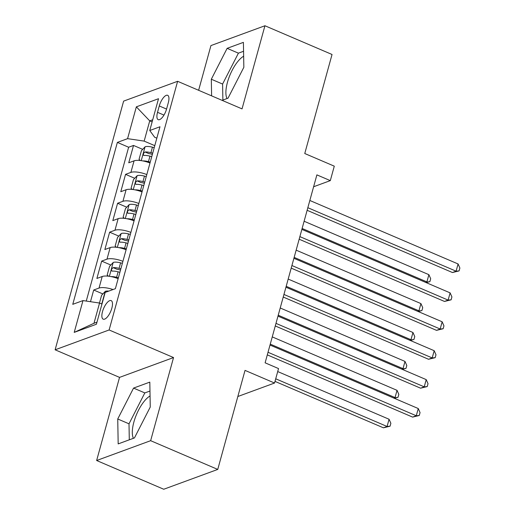 <?xml version="1.0" encoding="UTF-8"?>
<svg xmlns="http://www.w3.org/2000/svg" width="515" height="515" viewBox="0 0 515 515"><rect width="100%" height="100%" fill="white"/><g stroke="black" fill="none" stroke-linecap="round" stroke-linejoin="round"><path stroke-width="0.77" d="M150.065 395.958A24.63 9.373 -66.8 0 0 133.887 422.017A24.63 9.373 -66.8 0 0 133.424 438.304M111.845 308.176A10.107 3.843 -66.8 0 0 111.15 300.606A10.107 3.843 -66.8 0 0 102.504 311.607A10.107 3.843 -66.8 0 0 103.2 319.178A10.107 3.843 -66.8 0 0 111.845 308.176M227.012 98.545A24.63 9.373 113.2 0 1 227.469 82.258A24.63 9.373 113.2 0 1 243.647 56.199M96.64 460.513L163.744 489.25L217.748 469.423L150.644 440.685L173.542 357.558L109.122 329.967L55.118 349.801L119.538 377.386L96.64 460.513L150.644 440.685M109.122 329.967L177.617 81.299L123.619 101.127L55.118 349.801M177.617 81.299L242.037 108.884L264.935 25.75L210.938 45.578L198.623 90.292M264.935 25.75L332.04 54.487L304.764 153.522L334.286 166.165L330.308 180.623L316.886 174.875L265.116 362.824L278.538 368.573L274.553 383.031L245.031 370.388L217.748 469.423M149.994 163.017A12.63 3.946 -164.6 0 0 134.074 160.835L128.744 162.792L133.527 145.442L142.681 149.363M146.807 174.579A12.63 3.946 -164.6 0 0 130.887 172.403L125.557 174.353L134.718 178.28M125.557 174.353L120.78 191.702L126.111 189.752A12.63 3.946 -164.6 0 1 142.031 191.934M134.061 220.845A12.63 3.946 -164.6 0 0 118.141 218.663L112.817 220.62L117.594 203.27L126.754 207.191M126.098 249.762A12.63 3.946 -164.6 0 0 110.178 247.58L104.854 249.537L109.631 232.188L118.791 236.108M118.135 278.679A12.63 3.946 -164.6 0 0 102.215 276.497L96.884 278.454L101.667 261.105L110.828 265.025M159.277 105.961L157.526 112.328A9.785 3.727 -66.8 0 0 158.202 119.66A9.785 3.727 -66.8 0 0 166.577 109.006L168.328 102.64A9.785 3.727 -66.8 0 0 167.658 95.307A9.785 3.727 -66.8 0 0 159.277 105.961L166.557 109.077M152.137 121.901L149.73 120.871L144.155 141.11L127.578 138.657L117.362 142.41L72.763 304.333L82.979 300.586L74.218 332.387L96.402 324.244L105.163 292.436L115.379 288.69L159.978 126.761L149.762 130.514L154.661 137.254L156.837 138.181M127.578 138.657L136.34 106.85L158.523 98.706L149.762 130.514M133.527 145.442L128.634 147.239L86.263 301.069M113.049 289.539A12.63 3.946 15.4 0 0 99.028 288.059L93.704 290.016L90.486 301.693M101.667 261.105L106.991 259.148A12.63 3.946 15.4 0 1 122.911 261.33M109.631 232.188L114.961 230.231A12.63 3.946 15.4 0 1 130.881 232.413M117.594 203.27L122.924 201.314A12.63 3.946 15.4 0 1 138.844 203.496M154.777 145.661L144.155 141.11M237.833 396.511L274.553 383.031M313.616 186.752L330.308 180.623M152.723 119.77L149.73 120.871L136.34 106.85M101.957 304.069L99.549 303.039L93.975 323.278L96.968 322.178M128.634 147.239L117.362 142.41M93.704 290.016L102.858 293.936M82.979 300.586L99.549 303.039M74.218 332.387L93.975 323.278M222.107 100.348L228.029 98.172L243.846 67.285L243.402 42.365L227.134 48.339L211.317 79.226L211.614 95.854M173.542 357.558L119.538 377.386M134.441 437.93L150.258 407.037L149.814 382.124L133.552 388.091L117.735 418.985L118.18 443.898L134.441 437.93M243.556 51.275L238.413 53.161L222.589 84.054L222.879 100.065M222.589 84.054L211.317 79.226M238.413 53.161L227.134 48.339M149.974 391.033L144.824 392.919L129.008 423.813L129.297 439.816M129.008 423.813L117.735 418.985M144.824 392.919L133.552 388.091M307.127 210.3L452.44 272.525L456.09 271.186L307.841 207.706M458.08 263.957L459.882 268.019L459.084 270.909L456.09 271.186L458.08 263.957L309.837 200.477M459.084 270.909L452.44 272.525M142.88 160.925A8.369 2.614 15.4 0 1 148.455 161.639L150.245 162.103M140.376 160.538L139.031 159.386L141.419 150.708L145.14 146.749A8.369 2.614 15.4 0 1 152.44 147.181L154.23 147.644M152.717 153.135L150.921 152.678A8.369 2.614 -164.6 0 0 145.05 151.983C143.164 153.361 142.848 154.519 144.091 155.453A8.369 2.614 15.4 0 1 149.968 156.148L151.758 156.605M145.05 151.983L148.912 153.637A4.262 1.333 15.4 0 1 150.798 153.972L152.376 154.378M143.679 155.395L144.091 155.453M302.125 228.473L426.903 281.905L428.892 274.675L304.114 221.244M425.609 282.375L429.89 281.628L426.201 282.632M428.892 274.675L430.688 278.737L429.89 281.628M299.164 239.218L444.477 301.442L448.127 300.103L299.878 236.617M450.116 292.874L451.913 296.936L451.121 299.827L448.127 300.103L450.116 292.874L301.867 229.387M451.121 299.827L444.477 301.442M291.2 268.128L436.514 330.353L440.164 329.014L291.915 265.534M442.153 321.785L443.949 325.853L443.151 328.744L440.164 329.014L442.153 321.785L293.904 258.305M443.151 328.744L436.514 330.353M283.231 297.046L428.551 359.27L432.194 357.931L283.952 294.451M434.19 350.702L435.986 354.771L435.188 357.661L432.194 357.931L434.19 350.702L285.941 287.222M435.188 357.661L428.551 359.27M275.268 325.963L420.581 388.188L424.231 386.849L275.982 323.369M426.22 379.619L428.023 383.681L427.225 386.572L424.231 386.849L426.22 379.619L277.978 316.139M427.225 386.572L420.581 388.188M134.917 189.842A8.369 2.614 15.4 0 1 140.492 190.556L142.282 191.014M132.407 189.449L131.067 188.297L133.456 179.626L137.17 175.66A8.369 2.614 15.4 0 1 144.47 176.098L146.26 176.561M144.747 182.053L142.958 181.589A8.369 2.614 -164.6 0 0 137.087 180.894C135.2 182.278 134.885 183.43 136.127 184.364A8.369 2.614 15.4 0 1 142.005 185.059L143.794 185.522M137.087 180.894L140.949 182.548A4.262 1.333 15.4 0 1 142.829 182.883L144.406 183.289M135.709 184.306L136.127 184.364M294.155 257.384L418.933 310.815L420.929 303.593L296.151 250.161M417.646 311.292L421.927 310.545L418.238 311.543M420.929 303.593L422.725 307.655L421.927 310.545M126.954 218.759A8.369 2.614 15.4 0 1 132.522 219.474L134.318 219.931M124.443 218.366L123.104 217.214L125.493 208.543L129.207 204.577A8.369 2.614 15.4 0 1 136.507 205.015L138.297 205.472M136.784 210.97L134.994 210.506A8.369 2.614 -164.6 0 0 129.117 209.811C127.237 211.189 126.922 212.347 128.164 213.281A8.369 2.614 15.4 0 1 134.042 213.976L135.831 214.44M129.117 209.811L132.979 211.465A4.262 1.333 15.4 0 1 134.866 211.8L136.443 212.206M127.746 213.223L128.164 213.281M286.192 286.301L410.97 339.733L412.959 332.503L288.181 279.072M409.683 340.209L413.963 339.462L410.268 340.46M412.959 332.503L414.762 336.572L413.963 339.462M118.984 247.67A8.369 2.614 15.4 0 1 124.559 248.385L126.349 248.848M116.48 247.284L115.135 246.131L117.529 237.454L121.244 233.495A8.369 2.614 15.4 0 1 128.544 233.926L130.334 234.389M128.821 239.881L127.031 239.424A8.369 2.614 -164.6 0 0 121.154 238.728C119.274 240.106 118.952 241.265 120.201 242.198A8.369 2.614 15.4 0 1 126.072 242.893L127.862 243.35M121.154 238.728L125.016 240.383A4.262 1.333 15.4 0 1 126.902 240.717L128.48 241.123M119.783 242.14L120.201 242.198M278.229 315.219L403.007 368.65L404.996 361.421L280.218 307.989M401.713 369.126L406 368.38L402.305 369.377M404.996 361.421L406.792 365.483L406 368.38M111.021 276.587A8.369 2.614 15.4 0 1 116.596 277.302L118.386 277.765M108.517 276.195L107.171 275.049L109.56 266.371L113.281 262.412A8.369 2.614 15.4 0 1 120.581 262.843L122.37 263.307M120.858 268.798L119.068 268.341A8.369 2.614 -164.6 0 0 113.191 267.646C111.311 269.023 110.989 270.182 112.238 271.115A8.369 2.614 15.4 0 1 118.109 271.811L119.898 272.268M113.191 267.646L117.053 269.293A4.262 1.333 15.4 0 1 118.939 269.635L120.516 270.04M111.819 271.057L112.238 271.115M270.266 344.136L395.044 397.567L397.033 390.338L272.255 336.907M393.75 398.037L398.031 397.29L394.342 398.295M397.033 390.338L398.829 394.4L398.031 397.29M267.304 354.88L412.618 417.105L416.268 415.76L268.019 352.279M418.257 408.537L420.053 412.599L419.262 415.489L416.268 415.76L418.257 408.537L270.008 345.05M419.262 415.489L412.618 417.105M99.466 303.026L101.597 295.288L105.311 291.323A8.369 2.614 15.4 0 1 108.826 291.091M275.004 381.39L383.43 427.817L387.074 426.478L389.07 419.249L277.714 371.566M275.718 378.795L387.074 426.478L390.067 426.208L383.43 427.817M389.07 419.249L390.866 423.317L390.067 426.208M130.887 172.403L134.074 160.835M99.028 288.059L102.215 276.497M106.991 259.148L110.178 247.58M114.961 230.231L118.141 218.663M122.924 201.314L126.111 189.752M163.97 115.083L157.526 112.328M145.043 146.846L141.239 160.648M149.968 156.148L148.455 161.639M152.44 147.181L150.921 152.678M137.08 175.763L133.276 189.565M142.005 185.059L140.492 190.556M144.47 176.098L142.958 181.589M129.111 204.674L125.312 218.482M134.042 213.976L132.522 219.474M136.507 205.015L134.994 210.506M121.147 233.591L117.349 247.393M126.072 242.893L124.559 248.385M128.544 233.926L127.031 239.424M113.184 262.508L109.38 276.31M118.109 271.811L116.596 277.302M120.581 262.843L119.068 268.341M105.221 291.426L101.758 303.985"/></g></svg>
